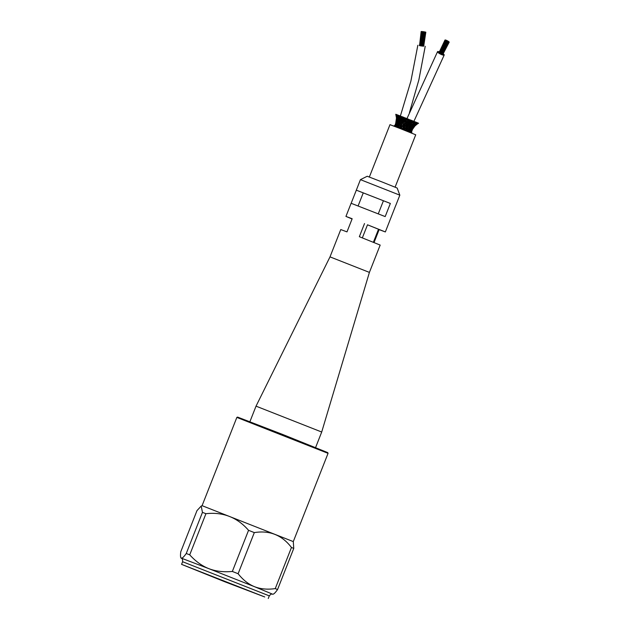 <?xml version="1.0" encoding="UTF-8"?>
<svg xmlns="http://www.w3.org/2000/svg" width="630" height="630" viewBox="0 0 630 630"><rect width="100%" height="100%" fill="white"/><g stroke="black" fill="none" stroke-linecap="round" stroke-linejoin="round"><path stroke-width="0.94" d="M362.344 237.88L367.495 224.8L378.512 229.249L373.385 242.274M358.116 205.916L363.25 192.882L383.426 200.749L378.276 213.822M395.097 187.165L415.721 134.796L400.278 128.599L389.978 124.653L369.353 177.022M411.327 132.552L411.351 131.276M411.579 130.355L412.036 130.544L411.225 132.497M410.941 130.095L411.729 130.402L411.169 132.473L411.201 131.197M413.532 126.748L414.107 126.977L410.831 131.764M412.563 128.457L413.028 128.646L412.563 129.268M412.036 130.544L412.193 129.126M411.351 132.552L413.201 127.418M410.697 132.048L411.02 130.111L410.004 131.985M410.658 132.253L410.713 130.993M410.524 131.631L411.705 130.394L410.776 132.3M412.303 128.339L412.863 128.567L411.729 130.402M411.87 128.985L411.705 130.394L412.382 128.362L411.02 130.119M412.099 126.157L413.745 126.819L411.658 129.528M412.863 128.567L413.044 127.347M415.068 125.283L415.532 125.472L412.847 127.772M415.54 125.464L414.194 126.157M413.028 128.646L415.359 125.386L411.177 129.323M414.107 126.977L414.327 125.866M416.871 123.787L417.328 123.968L415.532 125.472L415.831 124.464M410.217 129.796L411.02 130.111L409.894 131.371M409.807 131.906L409.909 130.662L409.807 131.906M411.374 127.969L412.343 128.347L412.54 127.134L412.343 128.347M411.02 130.111L411.217 128.717L411.02 130.111M413.012 124.433L414.8 125.149L412.516 127.63M414.792 125.157L415.351 125.386L414.028 126.079M413.745 126.819L413.973 125.716M417.997 123.015L418.454 123.204L415.359 125.386L416.902 123.779L414.76 125.134L410.39 129L411.477 127.992L411.705 126.787L411.24 129.441M417.336 123.968L418.564 123.252L417.328 122.732M409.232 129.402L410.02 129.709L408.957 131.56M408.665 131.442L408.965 129.284L410.319 127.528L410.807 125.622L412.477 124.204L413.327 122.33L414.65 121.645L413.65 121.251M410.705 127.685L411.477 127.992M410.02 129.709L410.484 127.599L412.217 124.992L412.083 126.134L411.209 125.787M413.02 126.512L413.264 125.417L413.02 126.512L411.855 127.355M416.139 123.48L416.902 123.779L415.485 124.394M414.76 125.134L415.068 124.126M416.902 123.779L417.328 122.858M416.926 123.795L418.233 123.11L417.454 122.795M407.964 128.89L408.752 129.197L407.665 131.048M407.271 130.89L407.571 128.733L408.901 126.961L409.311 125.023L410.878 123.567L411.508 121.606L412.76 120.889L411.721 120.48M410.319 127.528L409.539 127.221M408.752 129.197L408.122 128.953L408.752 129.197L409.161 127.063L410.595 125.535L411.138 123.669L413.737 121.283L412.689 120.865L412.272 121.913L411.028 122.645M413.784 124.74L412.619 125.496L413.792 124.732L414.107 123.732M415.217 123.102L416.02 123.417L413.886 124.779L413.304 126.031M416.446 122.496L416.091 123.448L414.697 124.071M415.06 124.787L417.454 122.779L416.58 122.433M408.311 124.63L409.004 124.897L407.657 126.465L407.271 128.607L406.539 128.315L407.271 128.607L406.2 130.465M405.696 130.26L409.366 121.889L410.461 121.188L410.673 120.062L411.729 120.48L409.429 122.992L409.004 124.897L408.563 124.732L409.004 124.897M408.216 126.685L408.901 126.961L408.216 126.685M408.901 126.961L408.161 126.669M409.862 125.244L410.595 125.535M411.697 123.897L412.477 124.204M413.926 122.574L414.745 122.897L412.642 124.275L412.288 125.417M414.737 122.905L415.154 121.968M414.17 124.22L414.871 122.952L416.241 122.283L415.288 121.913M402.271 128.906L404.995 125.417L405.578 125.638L406.61 123.96L407.256 124.204L406.61 126.055L407.303 126.323L406.618 126.055L405.633 127.953L404.988 127.709L405.633 127.953L404.617 129.835M404.003 129.591L405.46 125.598M406.003 129.111L406.578 127.473M408.358 123.787L407.657 125.173M410.138 123.275L410.878 123.567M412.319 121.929L413.115 122.244M402.783 127.756L404.279 123.834L405.421 123.48L404.421 125.976M403.901 127.284L403.279 129.307M406.059 126.654L406.634 125.26M405.988 124.512L406.594 123.086L406.61 123.96M408.39 122.582L409.075 122.85L408.39 122.582M407.019 124.126L408.374 122.574L409.484 119.708L410.65 120.046L409.516 120.81L409.429 121.858M408.476 121.574L407.594 122.267L407.618 123.157M410.476 121.196L411.209 121.48L410.476 121.196M401.814 126.457L401.649 128.67M400.57 128.237L403.617 119.613L403.302 118.369L403.932 117.408L402.98 117.03M402.192 126.598L403.342 124.764L403.909 124.992M402.767 125.354L405.051 117.96L403.972 117.416M403.381 127.071L403.397 126.221M405.405 123.488L406.539 121.85L407.13 122.078L406.61 123.094M405.822 122.448L405.712 121.527L407.358 118.747L408.405 119.164L407.421 119.984L407.515 121.102L408.46 120.401L409.106 120.645L408.46 120.401L408.484 119.196L409.492 119.708M407.004 122.039L407.508 121.094M400.326 125.874L400.058 128.04M398.971 127.614L400.223 125.835L400.467 123.638L401.491 121.944L401.609 118.92L402.57 118.078L402.349 121.18M400.546 125.953L400.956 126.126L400.546 125.953L401.719 124.126L401.814 122.062L402.814 120.385L402.586 119.259M401.129 127.181L401.814 125.598M403.043 121.692L403.578 122.755L402.609 123.181M403.342 124.764L403.294 123.945M404.019 121.74L405.137 121.291L404.295 123.842M406.374 119.574L406.901 119.779M405.232 121.338L405.318 119.157L406.137 118.267L405.129 117.873M401.861 119.023L401.46 117.653L401.893 116.613L400.735 116.448L401.082 119.708L400.2 121.44L400.806 121.684L400.074 121.393L400.2 123.535L399.034 125.37L399.641 125.614L398.853 125.299L398.57 127.465M397.554 127.071L398.814 125.283L399.026 123.078L399.971 121.354L399.727 119.18L400.404 117.243L399.955 115.857M400.979 123.842L400.467 123.638L400.979 123.842M402.224 122.236L401.814 122.062L402.224 122.236M403.964 117.416L404.263 118.747L403.594 119.558M398.609 125.543L397.695 124.858L397.254 126.953M396.38 126.614L397.144 125.638L396.38 126.614M397.735 124.866L398.845 123.007L398.806 120.905L399.349 119.928L398.806 120.905L399.719 121.267L400.223 120.291M399.719 123.354L399.026 123.078L399.719 123.354M402.349 117.999L401.845 116.589M401.869 120.023L401.349 119.81L401.869 120.023M402.57 118.078L402.98 118.251L402.57 118.078L402.877 116.991L401.838 116.581M396.687 126.11L397.593 124.811L396.703 124.472L396.656 126.157M395.601 126.094L396.624 124.441L396.924 122.275L397.105 123.779M395.49 126.276L396.301 125.315M398.774 123.118L397.821 122.614L397.593 124.811M396.703 124.472L397.506 123.315L396.703 124.472M397.821 122.614L398.483 121.582L397.821 122.614M400.42 119.464L399.727 119.18L400.42 119.464M396.207 124.291L395.364 126.228M397.38 122.472L396.357 122.062L394.931 126.071L395.774 125.118M396.971 124.59L395.979 124.197L395.994 125.905M397.128 122.362L397.609 121.251L397.128 122.362M396.813 123.055L395.979 124.197L396.876 122.252L396.924 120.188L397.262 121.621M398.081 121.929L398.664 120.85L397.695 120.48L397.719 122.574L397.01 123.803M397.877 122.653L396.924 122.275M397.695 120.48L398.262 119.511L397.695 120.48L397.963 121.881M399.404 119.409L398.373 118.66L398.695 120.007L398.373 118.66L398.829 117.715M400.349 118.566L399.869 117.038L398.916 116.668L399.546 119.117L399.018 120.172M398.963 116.676L399.294 115.715M399.869 117.038L400.105 115.92L399.05 115.511L398.971 115.92M394.726 126.008L395.577 125.063M396.64 124.472L395.593 124.063L394.868 126.047M396.585 123.59L396.357 122.062L395.64 125.779M397.735 118.448L396.711 118.038L396.9 120.18L394.703 126L396.443 122.921M397.916 120.582L396.924 120.188L397.018 114.857M397.561 120.456L396.514 120.046L396.341 122.062L397.058 121.047M398.31 118.653L397.357 118.275L397.625 120.448L397.081 121.779M397.357 118.275L397.814 117.33M398.743 116.952L397.632 116.172L398.27 118.621L397.829 119.913M397.955 115.211L397.632 116.172L398.144 117.542M398.609 116.558L398.648 115.361L397.601 114.951L397.585 115.573M395.656 123.858L395.498 124.275M396.396 123.527L396.475 117.968L395.593 124.063M397.105 119.086L396.514 120.046L396.892 121.488M396.144 121.999L396.853 120.984M397.223 114.825L396.175 114.416L397.199 119.448M396.932 115.92L397.695 116.219M397.593 114.959L396.538 114.55L396.64 115.432M396.514 120.039L396.475 117.983L396.987 119.377M396.947 117.022L396.475 117.968L396.207 115.644L396.703 118.038M397.254 116.062L396.207 115.644L395.923 114.321L396.538 114.565L395.79 114.282L396.207 115.77M416.454 123.023L416.895 122.551L416.209 122.275M415.249 122.346L415.485 121.984L414.705 121.669M407.279 118.81L406.216 118.298L406.366 119.574L405.523 120.314M400.964 116.251L399.908 115.841M399.333 115.621L398.373 115.251M398.065 115.14L397.183 114.802M446.599 41.328L445.851 40.903L446.599 41.328M446.654 41.312L440.378 53.597L439.622 53.164L445.851 40.903M448.946 42.265L448.198 41.832L448.946 42.265M449.001 42.242L442.772 54.511L442.189 54.314M447.434 41.068L446.686 40.635L447.434 41.068M446.694 40.84L445.945 40.407L446.694 40.84M447.426 40.824L446.67 40.391L447.426 40.824M446.568 40.477L445.812 40.052L446.568 40.477M448.198 41.785L447.442 41.36L448.198 41.785M447.458 41.556L446.702 41.131L447.458 41.556M449.166 42.123L448.418 41.698L449.166 42.123M449.222 42.108L442.843 54.377M448.19 41.541L447.434 41.115L448.19 41.541M448.93 41.769L448.174 41.344L448.93 41.769M447.465 41.8L446.717 41.375L447.465 41.8M447.52 41.785L441.236 54.07L440.488 53.637L446.717 41.375M448.324 42.147L447.576 41.714L448.324 42.147M448.379 42.123L442.095 54.408L441.347 53.983L447.576 41.714M446.702 41.084L445.953 40.651L446.702 41.084M447.45 41.312L446.694 40.887L447.45 41.312M445.961 40.855L445.213 40.422L445.961 40.855M439.653 53.101L438.984 52.692L445.213 40.422M445.725 40.501L444.969 40.068L445.725 40.501M439.031 52.589L444.969 40.068M445.945 40.359L445.19 39.934L445.945 40.359M448.292 41.296L447.536 40.863L448.292 41.296M443.26 53.841A3.725 0.843 -153.1 0 1 444.189 55.038A3.725 0.843 -153.1 0 1 441.772 54.684A3.725 0.843 -153.1 0 1 437.543 51.668A3.725 0.843 -153.1 0 1 439.063 51.707M425.785 32.193L424.935 32.059L425.785 32.193M425.825 32.185L423.714 46.124M425.447 32.067L424.588 31.933L425.447 32.067M423.1 31.988L422.25 31.846L423.1 31.988M423.147 31.973L421.147 45.911L420.289 45.777L422.25 31.846M422.163 31.634L421.312 31.5L422.163 31.634M423.982 32.043L423.132 31.902L423.982 32.043M424.077 32.138L423.218 31.996L424.077 32.138M424.116 32.122L422.116 46.061L421.257 45.927L423.218 31.996M424.998 32.232L424.14 32.098L424.998 32.232M425.037 32.224L423.037 46.163L422.179 46.029L424.14 32.098M422.793 31.658L421.942 31.524L422.793 31.658M423.809 31.854L422.951 31.713L423.809 31.854M423.714 31.76L422.864 31.618L423.714 31.76M422.344 31.823L421.494 31.689L422.344 31.823M420.297 45.754L419.533 45.62L421.494 31.689M422.005 31.697L421.147 31.563L422.005 31.697M419.541 45.573L421.147 31.563M423.124 31.886L422.265 31.752L423.124 31.957M423.029 31.791L422.179 31.658L423.029 31.791M425.62 32.256L424.77 32.122L425.62 32.256M425.667 32.248L423.706 46.171L423.084 46.124M424.683 31.91L423.833 31.768L424.683 31.91M423.895 31.949L423.037 31.807L423.895 31.949M424.667 32.004L423.817 31.87L424.667 32.004M424.762 32.098L423.903 31.965L424.762 32.098M423.903 45.888L419.226 45.234M411.705 133.127L411.925 132.568L401.334 128.323L394.278 125.614L394.057 126.173M383.426 200.749L390.356 203.451L385.182 216.586L351.115 203.285L345.941 216.421L352.075 218.964M363.25 192.882L356.32 190.173L351.154 203.293M374.039 242.534L379.126 229.619L385.347 231.942L395.656 205.671M379.126 229.619L378.48 229.351M385.347 231.942L367.495 224.8M360.431 179.644L367.227 176.258L382.245 182.038L397.176 188.047L399.829 195.166L360.431 179.644L356.32 190.173M390.356 203.451L356.289 190.15M364.518 223.563L359.344 236.699L380.173 245.078L369.408 272.396L330.01 256.875L340.767 229.556L346.988 231.879L352.162 218.744L345.941 216.421M330.01 256.875L256.032 406.153L321.702 432.022L369.408 272.396M328.057 453.34L327.734 452.608L282.791 434.511L237.581 417.091L236.848 417.414L328.057 453.34L293.289 541.595L293.753 548.423L277.546 589.562A55.338 0.425 -158.5 0 0 275.255 588.609L291.462 547.478A55.338 0.425 21.5 0 1 293.753 548.423M209.955 575.592L241.211 587.845L209.955 575.592M248.551 530.318A55.338 0.425 21.5 0 1 254.315 532.602L238.116 573.733A55.338 0.425 -158.5 0 0 232.344 571.457L248.551 530.318C237.266 517.364 223.059 511.82 205.931 513.694L189.724 554.833A55.338 0.425 -158.5 0 0 186.252 553.502L202.45 512.371A55.338 0.425 21.5 0 1 205.931 513.694M202.45 512.371L201.198 506.055L196.985 510.615L180.779 551.754C180.274 555.699 180.463 557.833 181.338 558.149L181.471 558.298M181.023 558.07L180.81 557.582L181.338 558.149C182.243 558.4 183.873 556.857 186.252 553.502M189.724 554.833C195.576 561.322 201.954 565.937 208.861 568.662L181.338 558.149M238.116 573.733C243.023 579.931 248.496 584.246 254.512 586.688L208.861 568.662C215.791 571.331 223.618 572.26 232.344 571.457M277.546 589.562C275.176 592.909 273.538 594.46 272.64 594.2L254.512 586.688C260.552 589.074 267.466 589.719 275.255 588.609M202.08 505.677L293.289 541.595M291.462 547.478C282.004 535.098 269.616 530.145 254.315 532.602M264.75 596.964L181.574 564.354L224.792 581.758L264.75 596.964M181.401 558.259C181.141 558.652 182.637 557.377 182.613 561.724L269.301 595.87C271.821 592.846 272.278 594.507 272.554 594.169M413.343 122.748L414.225 121.621M408.933 129.575L409.146 129.063M409.917 131.355L411.043 128.638M407.232 129.756L408.012 127.843M408.697 127.953L409.594 126.181M410.752 125.961L411.343 124.653M411.752 127.339L412.083 126.134L413.248 125.228M412.555 124.559L412.989 124.047M414.729 123.204L415.296 122.732M407.452 127.307L408.177 125.756M408.972 125.858L409.917 124.236M410.587 124.567L411.965 122.755M413.099 122.929L414.438 121.566M409.193 123.889L410.083 123.26L410.272 122.204M402.987 129.197L403.318 128.788M404.405 128.394L405.019 126.858M401.381 128.567L401.735 128.126M399.877 127.977L400.294 127.449M399.766 126.795L400.491 124.897M401.286 124.858L401.806 123.252M399.908 124.472L400.459 122.598M401.152 122.763L401.57 120.968M400.853 120.716L401.089 118.479M398.459 118.007L398.822 116.629L398.278 115.211M397.38 117.802L397.018 114.731M396.475 117.968L395.774 114.29M417.194 123.551L417.903 122.968M412.555 127.898L413.083 126.543M406.539 121.85L406.476 120.81M406.366 130.536L406.421 129.843M404.657 121.11L404.499 120.015M404.885 123.275L404.806 122.385M404.995 125.417L404.964 124.606M404.877 129.938L404.917 129.37M398.664 120.85L398.436 119.409M399.837 122.409L399.719 121.267M396.483 125.236L396.168 126.535M437.543 51.668L406.98 118.597M444.189 55.038L413.91 121.346M413.563 122.196L413.312 122.811M425.219 46.321L418.879 79.829L409.437 112.66M417.84 45.281L410.91 81.057L400.373 116.014M400.176 116.558L399.94 117.227M399.829 195.166L395.695 205.671M315.591 447.552L321.702 432.022M249.913 421.683L256.032 406.153M236.848 417.414L202.08 505.669L201.198 506.055M268.262 598.5L269.301 595.87M181.574 564.354L182.613 561.724"/></g></svg>
